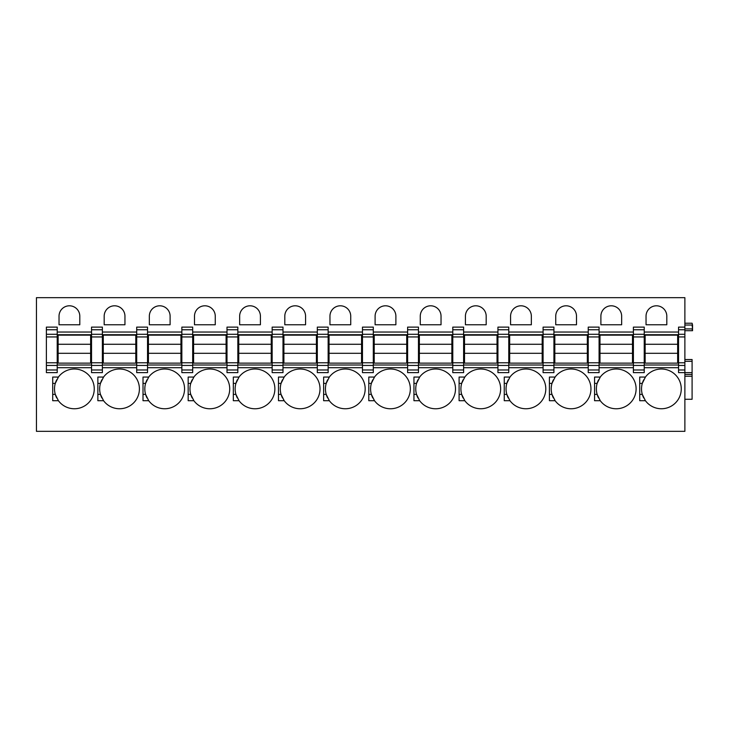 <?xml version="1.0" encoding="UTF-8"?>
<svg xmlns="http://www.w3.org/2000/svg" width="729" height="729" viewBox="0 0 729 729"><rect width="100%" height="100%" fill="white"/><g stroke="black" fill="none" stroke-linecap="round" stroke-linejoin="round"><path stroke-width="1.09" d="M692.094 323.229L692.55 325.034L692.094 323.229L684.877 323.229L692.094 323.229M684.877 328.916L692.094 328.916L692.55 330.72L692.55 325.034M684.877 297.669L684.877 334.292L678.553 334.292L678.553 369.977L684.877 369.977L684.877 431.331L36.45 431.331L36.45 297.669L684.877 297.669M678.553 336.944L684.877 336.944L684.877 334.292M684.877 336.944L684.877 362.796L678.553 362.796M678.553 365.448L684.877 365.448L684.877 362.796M684.877 365.448L684.877 369.977M644.236 365.001L678.553 365.001M644.236 359.124L645.138 359.124M677.651 359.124L678.553 359.124M644.236 334.739L678.553 334.739M644.236 340.161L645.138 340.161M677.651 340.161L678.553 340.161M633.401 372.628L633.401 369.977L644.236 369.977L644.236 372.628L633.401 372.628M633.401 329.763L633.401 327.111L644.236 327.111L644.236 329.763L633.401 329.763L633.401 369.977M599.083 365.001L633.401 365.001M588.239 334.292L588.239 327.111L599.083 327.111L599.083 334.292L588.239 334.292L588.239 372.628L599.083 372.628L599.083 369.977L588.239 369.977M588.239 336.944L599.083 336.944L599.083 334.292M599.083 336.944L599.083 362.796L588.239 362.796M588.239 365.448L599.083 365.448L599.083 362.796M599.083 365.448L599.083 369.977M599.083 334.739L633.401 334.739M599.083 340.161L599.985 340.161M632.49 340.161L633.401 340.161M644.236 329.763L644.236 369.977M599.083 359.124L599.985 359.124M632.49 359.124L633.401 359.124M553.922 329.763L543.087 329.763L543.087 327.111L553.922 327.111L553.922 334.292L543.087 334.292L543.087 372.628L553.922 372.628L553.922 369.977L543.087 369.977M543.087 336.944L553.922 336.944L553.922 334.292M553.922 336.944L553.922 362.796L543.087 362.796M543.087 365.448L553.922 365.448L553.922 362.796M553.922 365.448L553.922 369.977M543.087 329.763L543.087 334.292M508.769 329.763L497.934 329.763L497.934 327.111L508.769 327.111L508.769 334.292L497.934 334.292L497.934 372.628L508.769 372.628L508.769 369.977L497.934 369.977M497.934 336.944L508.769 336.944L508.769 334.292M508.769 336.944L508.769 362.796L497.934 362.796M497.934 365.448L508.769 365.448L508.769 362.796M508.769 365.448L508.769 369.977M497.934 329.763L497.934 334.292M463.617 329.763L452.782 329.763L452.782 327.111L463.617 327.111L463.617 334.292L452.782 334.292L452.782 372.628L463.617 372.628L463.617 369.977L452.782 369.977M452.782 336.944L463.617 336.944L463.617 334.292M463.617 336.944L463.617 362.796L452.782 362.796M452.782 365.448L463.617 365.448L463.617 362.796M463.617 365.448L463.617 369.977M452.782 329.763L452.782 334.292M418.464 329.763L407.62 329.763L407.62 327.111L418.464 327.111L418.464 334.292L407.62 334.292L407.62 372.628L418.464 372.628L418.464 369.977L407.62 369.977M407.62 336.944L418.464 336.944L418.464 334.292M418.464 336.944L418.464 362.796L407.62 362.796M407.62 365.448L418.464 365.448L418.464 362.796M418.464 365.448L418.464 369.977M407.62 329.763L407.62 334.292M373.303 329.763L362.468 329.763L362.468 327.111L373.303 327.111L373.303 334.292L362.468 334.292L362.468 372.628L373.303 372.628L373.303 369.977L362.468 369.977M362.468 336.944L373.303 336.944L373.303 334.292M373.303 336.944L373.303 362.796L362.468 362.796M362.468 365.448L373.303 365.448L373.303 362.796M373.303 365.448L373.303 369.977M362.468 329.763L362.468 334.292M328.15 329.763L317.315 329.763L317.315 327.111L328.15 327.111L328.15 334.292L317.315 334.292L317.315 372.628L328.15 372.628L328.15 369.977L317.315 369.977M317.315 336.944L328.15 336.944L328.15 334.292M328.15 336.944L328.15 362.796L317.315 362.796M317.315 365.448L328.15 365.448L328.15 362.796M328.15 365.448L328.15 369.977M317.315 329.763L317.315 334.292M282.998 329.763L272.154 329.763L272.154 327.111L282.998 327.111L282.998 334.292L272.154 334.292L272.154 372.628L282.998 372.628L282.998 369.977L272.154 369.977M272.154 336.944L282.998 336.944L282.998 334.292M282.998 336.944L282.998 362.796L272.154 362.796M272.154 365.448L282.998 365.448L282.998 362.796M282.998 365.448L282.998 369.977M272.154 329.763L272.154 334.292M237.836 329.763L227.001 329.763L227.001 327.111L237.836 327.111L237.836 334.292L227.001 334.292L227.001 372.628L237.836 372.628L237.836 369.977L227.001 369.977M227.001 336.944L237.836 336.944L237.836 334.292M237.836 336.944L237.836 362.796L227.001 362.796M227.001 365.448L237.836 365.448L237.836 362.796M237.836 365.448L237.836 369.977M227.001 329.763L227.001 334.292M192.684 329.763L181.849 329.763L181.849 327.111L192.684 327.111L192.684 334.292L181.849 334.292L181.849 372.628L192.684 372.628L192.684 369.977L181.849 369.977M181.849 336.944L192.684 336.944L192.684 334.292M192.684 336.944L192.684 362.796L181.849 362.796M181.849 365.448L192.684 365.448L192.684 362.796M192.684 365.448L192.684 369.977M181.849 329.763L181.849 334.292M147.531 329.763L136.697 329.763L136.697 327.111L147.531 327.111L147.531 334.292L136.697 334.292L136.697 372.628L147.531 372.628L147.531 369.977L136.697 369.977M136.697 336.944L147.531 336.944L147.531 334.292M147.531 336.944L147.531 362.796L136.697 362.796M136.697 365.448L147.531 365.448L147.531 362.796M147.531 365.448L147.531 369.977M136.697 329.763L136.697 334.292M102.379 329.763L91.535 329.763L91.535 327.111L102.379 327.111L102.379 334.292L91.535 334.292L91.535 372.628L102.379 372.628L102.379 369.977L91.535 369.977M91.535 336.944L102.379 336.944L102.379 334.292M102.379 336.944L102.379 362.796L91.535 362.796M91.535 365.448L102.379 365.448L102.379 362.796M102.379 365.448L102.379 369.977M91.535 329.763L91.535 334.292M57.217 329.763L46.383 329.763L46.383 327.111L57.217 327.111L57.217 334.292L46.383 334.292L46.383 372.628L57.217 372.628L57.217 369.977L46.383 369.977M46.383 336.944L57.217 336.944L57.217 334.292M57.217 336.944L57.217 362.796L46.383 362.796M46.383 365.448L57.217 365.448L57.217 362.796M57.217 365.448L57.217 369.977M46.383 329.763L46.383 334.292M621.655 316.186A10.388 10.388 0 0 0 611.276 305.797A10.388 10.388 0 0 0 600.887 316.186L600.887 324.76L621.655 324.76L621.655 316.186M599.712 399.92A19.865 19.865 0 0 0 636.107 388.885A19.865 19.865 0 0 0 599.712 377.85M598.573 379.8A19.865 19.865 0 0 0 598.573 397.97M594.563 394.389L597.151 394.389L600.277 400.713L594.563 400.713L594.563 377.057L600.277 377.057L597.151 383.372L594.563 383.372M576.502 316.186A10.388 10.388 0 0 0 566.114 305.797A10.388 10.388 0 0 0 555.735 316.186L555.735 324.76L576.502 324.76L576.502 316.186M554.559 399.92A19.865 19.865 0 0 0 590.955 388.885A19.865 19.865 0 0 0 554.559 377.85M553.411 379.8A19.865 19.865 0 0 0 553.411 397.97M549.411 394.389L551.99 394.389L555.124 400.713L549.411 400.713L549.411 377.057L555.124 377.057L551.999 383.372L549.411 383.372M531.35 316.186A10.388 10.388 0 0 0 520.962 305.797A10.388 10.388 0 0 0 510.573 316.186L510.573 324.76L531.35 324.76L531.35 316.186M509.407 399.92A19.865 19.865 0 0 0 545.793 388.885A19.865 19.865 0 0 0 509.407 377.85M508.259 379.8A19.865 19.865 0 0 0 508.259 397.97M504.258 394.389L506.837 394.389L509.963 400.713L504.258 400.713L504.258 377.057L509.963 377.057L506.837 383.372L504.258 383.372M486.188 316.186A10.388 10.388 0 0 0 475.809 305.797A10.388 10.388 0 0 0 465.421 316.186L465.421 324.76L486.188 324.76L486.188 316.186M464.255 399.92A19.865 19.865 0 0 0 500.641 388.885A19.865 19.865 0 0 0 464.255 377.85M463.106 379.8A19.865 19.865 0 0 0 463.106 397.97M459.097 394.389L461.685 394.389L464.81 400.713L459.097 400.713L459.097 377.057L464.81 377.057L461.685 383.372L459.097 383.372M441.036 316.186A10.388 10.388 0 0 0 430.648 305.797A10.388 10.388 0 0 0 420.269 316.186L420.269 324.76L441.036 324.76L441.036 316.186M419.093 399.92A19.865 19.865 0 0 0 455.488 388.885A19.865 19.865 0 0 0 419.093 377.85M417.954 379.8A19.865 19.865 0 0 0 417.954 397.97M413.944 394.389L416.532 394.389L419.658 400.713L413.944 400.713L413.944 377.057L419.658 377.057L416.532 383.372L413.944 383.372M395.883 316.186A10.388 10.388 0 0 0 385.495 305.797A10.388 10.388 0 0 0 375.107 316.186L375.107 324.76L395.883 324.76L395.883 316.186M373.941 399.92A19.865 19.865 0 0 0 410.336 388.885A19.865 19.865 0 0 0 373.941 377.85M372.792 379.8A19.865 19.865 0 0 0 372.792 397.97M368.792 394.389L371.371 394.389L374.506 400.713L368.792 400.713L368.792 377.057L374.506 377.057L371.371 383.372L368.792 383.372M350.731 316.186A10.388 10.388 0 0 0 340.343 305.797A10.388 10.388 0 0 0 329.955 316.186L329.955 324.76L350.731 324.76L350.731 316.186M328.788 399.92A19.865 19.865 0 0 0 365.174 388.885A19.865 19.865 0 0 0 328.788 377.85M327.64 379.8A19.865 19.865 0 0 0 327.64 397.97M323.63 394.389L326.218 394.389L329.344 400.713L323.63 400.713L323.63 377.057L329.344 377.057L326.218 383.372L323.63 383.372M305.569 316.186A10.388 10.388 0 0 0 295.19 305.797A10.388 10.388 0 0 0 284.802 316.186L284.802 324.76L305.569 324.76L305.569 316.186M283.636 399.92A19.865 19.865 0 0 0 320.022 388.885A19.865 19.865 0 0 0 283.636 377.85M282.488 379.8A19.865 19.865 0 0 0 282.488 397.97M278.478 394.389L281.066 394.389L284.192 400.713L278.478 400.713L278.478 377.057L284.192 377.057L281.066 383.372L278.478 383.372M260.417 316.186A10.388 10.388 0 0 0 250.029 305.797A10.388 10.388 0 0 0 239.65 316.186L239.65 324.76L260.417 324.76L260.417 316.186M238.474 399.92A19.865 19.865 0 0 0 274.869 388.885A19.865 19.865 0 0 0 238.474 377.85M237.335 379.8A19.865 19.865 0 0 0 237.335 397.97M233.326 394.389L235.914 394.389L239.039 400.713L233.326 400.713L233.326 377.057L239.039 377.057L235.914 383.372L233.326 383.372M215.265 316.186A10.388 10.388 0 0 0 204.876 305.797A10.388 10.388 0 0 0 194.488 316.186L194.488 324.76L215.265 324.76L215.265 316.186M193.322 399.92A19.865 19.865 0 0 0 229.717 388.885A19.865 19.865 0 0 0 193.322 377.85M192.174 379.8A19.865 19.865 0 0 0 192.174 397.97M188.173 394.389L190.752 394.389L193.887 400.713L188.173 400.713L188.173 377.057L193.887 377.057L190.752 383.372L188.173 383.372M170.112 316.186A10.388 10.388 0 0 0 159.724 305.797A10.388 10.388 0 0 0 149.336 316.186L149.336 324.76L170.112 324.76L170.112 316.186M148.169 399.92A19.865 19.865 0 0 0 184.555 388.885A19.865 19.865 0 0 0 148.169 377.85M147.021 379.8A19.865 19.865 0 0 0 147.021 397.97M143.012 394.389L145.6 394.389L148.725 400.713L143.012 400.713L143.012 377.057L148.725 377.057L145.6 383.372L143.012 383.372M124.951 316.186A10.388 10.388 0 0 0 114.571 305.797A10.388 10.388 0 0 0 104.183 316.186L104.183 324.76L124.951 324.76L124.951 316.186M101.869 379.8A19.865 19.865 0 0 0 100.447 383.372L103.573 377.057L97.859 377.057L97.859 400.713L103.573 400.713A19.865 19.865 0 0 0 139.403 388.885A19.865 19.865 0 0 0 103.008 377.85M97.859 383.372L100.447 383.372A19.865 19.865 0 0 0 101.869 397.97M103.573 400.713L100.447 394.389L97.859 394.389M79.798 316.186A10.388 10.388 0 0 0 69.41 305.797A10.388 10.388 0 0 0 59.031 316.186L59.031 324.76L79.798 324.76L79.798 316.186M56.716 379.8A19.865 19.865 0 0 0 55.295 383.372L58.42 377.057L52.707 377.057L52.707 400.713L58.42 400.713A19.865 19.865 0 0 0 94.251 388.885A19.865 19.865 0 0 0 57.855 377.85M52.707 383.372L55.295 383.372A19.865 19.865 0 0 0 56.716 397.97M58.42 400.713L55.295 394.389L52.707 394.389M553.922 334.739L588.239 334.739M553.922 340.161L554.824 340.161M587.337 340.161L588.239 340.161M553.922 365.001L588.239 365.001M553.922 359.124L554.824 359.124M587.337 359.124L588.239 359.124M508.769 334.739L543.087 334.739M508.769 340.161L509.671 340.161M542.185 340.161L543.087 340.161M508.769 365.001L543.087 365.001M508.769 359.124L509.671 359.124M542.185 359.124L543.087 359.124M463.617 334.739L497.934 334.739M463.617 340.161L464.519 340.161M497.032 340.161L497.934 340.161M463.617 365.001L497.934 365.001M463.617 359.124L464.519 359.124M497.032 359.124L497.934 359.124M418.464 334.739L452.782 334.739M418.464 340.161L419.366 340.161M451.871 340.161L452.782 340.161M418.464 365.001L452.782 365.001M418.464 359.124L419.366 359.124M451.871 359.124L452.782 359.124M373.303 334.739L407.62 334.739M373.303 340.161L374.205 340.161M406.718 340.161L407.62 340.161M373.303 365.001L407.62 365.001M373.303 359.124L374.205 359.124M406.718 359.124L407.62 359.124M328.15 334.739L362.468 334.739M328.15 340.161L329.052 340.161M361.566 340.161L362.468 340.161M328.15 365.001L362.468 365.001M328.15 359.124L329.052 359.124M361.566 359.124L362.468 359.124M282.998 334.739L317.315 334.739M282.998 340.161L283.9 340.161M316.413 340.161L317.315 340.161M282.998 365.001L317.315 365.001M282.998 359.124L283.9 359.124M316.413 359.124L317.315 359.124M237.836 334.739L272.154 334.739M237.836 340.161L238.748 340.161M271.252 340.161L272.154 340.161M237.836 365.001L272.154 365.001M237.836 359.124L238.748 359.124M271.252 359.124L272.154 359.124M192.684 334.739L227.001 334.739M192.684 340.161L193.586 340.161M226.099 340.161L227.001 340.161M192.684 365.001L227.001 365.001M192.684 359.124L193.586 359.124M226.099 359.124L227.001 359.124M147.531 334.739L181.849 334.739M147.531 340.161L148.434 340.161M180.947 340.161L181.849 340.161M147.531 365.001L181.849 365.001M147.531 359.124L148.434 359.124M180.947 359.124L181.849 359.124M102.379 334.739L136.697 334.739M102.379 340.161L103.281 340.161M135.794 340.161L136.697 340.161M102.379 365.001L136.697 365.001M102.379 359.124L103.281 359.124M135.794 359.124L136.697 359.124M57.217 334.739L91.535 334.739M57.217 340.161L58.129 340.161M90.633 340.161L91.535 340.161M57.217 365.001L91.535 365.001M57.217 359.124L58.129 359.124M90.633 359.124L91.535 359.124M692.094 359.534L684.877 359.534L692.094 359.534L692.094 372.628L678.553 372.628L678.553 369.977M684.877 327.111L678.553 327.111L678.553 334.292M644.873 399.92A19.865 19.865 0 0 0 645.429 400.713L642.304 394.389A19.865 19.865 0 0 0 643.725 397.97M645.429 400.713L639.716 400.713L645.429 400.713A19.865 19.865 0 0 0 681.26 388.885A19.865 19.865 0 0 0 644.873 377.85M643.725 379.8A19.865 19.865 0 0 0 642.304 394.389L639.716 394.389M666.807 324.76L646.04 324.76L646.04 316.186A10.388 10.388 0 0 1 656.428 305.797A10.388 10.388 0 0 1 666.807 316.186L666.807 324.76M639.716 400.713L639.716 377.057L645.429 377.057L642.304 383.372L639.716 383.372M692.55 328.916L692.094 325.034L684.877 325.034M692.094 330.72L684.877 330.72M692.094 372.628L692.094 374.433L684.877 374.433M684.877 399.273L692.094 399.273L692.094 374.433M58.129 363.142L90.633 363.142L90.633 353.301L58.129 353.301L58.129 363.142M58.129 344.27L90.633 344.27L90.633 335.149L58.129 335.149L58.129 353.301M90.633 344.27L90.633 353.301M103.281 363.142L135.794 363.142L135.794 353.301L103.281 353.301L103.281 363.142M103.281 344.27L135.794 344.27L135.794 335.149L103.281 335.149L103.281 353.301M135.794 344.27L135.794 353.301M148.434 363.142L180.947 363.142L180.947 353.301L148.434 353.301L148.434 363.142M148.434 344.27L180.947 344.27L180.947 335.149L148.434 335.149L148.434 353.301M180.947 344.27L180.947 353.301M193.586 363.142L226.099 363.142L226.099 353.301L193.586 353.301L193.586 363.142M193.586 344.27L226.099 344.27L226.099 335.149L193.586 335.149L193.586 353.301M226.099 344.27L226.099 353.301M238.748 363.142L271.252 363.142L271.252 353.301L238.748 353.301L238.748 363.142M238.748 344.27L271.252 344.27L271.252 335.149L238.748 335.149L238.748 353.301M271.252 344.27L271.252 353.301M283.9 363.142L316.413 363.142L316.413 353.301L283.9 353.301L283.9 363.142M283.9 344.27L316.413 344.27L316.413 335.149L283.9 335.149L283.9 353.301M316.413 344.27L316.413 353.301M329.052 363.142L361.566 363.142L361.566 353.301L329.052 353.301L329.052 363.142M329.052 344.27L361.566 344.27L361.566 335.149L329.052 335.149L329.052 353.301M361.566 344.27L361.566 353.301M374.205 363.142L406.718 363.142L406.718 353.301L374.205 353.301L374.205 363.142M374.205 344.27L406.718 344.27L406.718 335.149L374.205 335.149L374.205 353.301M406.718 344.27L406.718 353.301M419.366 363.142L451.871 363.142L451.871 353.301L419.366 353.301L419.366 363.142M419.366 344.27L451.871 344.27L451.871 335.149L419.366 335.149L419.366 353.301M451.871 344.27L451.871 353.301M464.519 363.142L497.032 363.142L497.032 353.301L464.519 353.301L464.519 363.142M464.519 344.27L497.032 344.27L497.032 335.149L464.519 335.149L464.519 353.301M497.032 344.27L497.032 353.301M509.671 363.142L542.185 363.142L542.185 353.301L509.671 353.301L509.671 363.142M509.671 344.27L542.185 344.27L542.185 335.149L509.671 335.149L509.671 353.301M542.185 344.27L542.185 353.301M554.824 363.142L587.337 363.142L587.337 353.301L554.824 353.301L554.824 363.142M554.824 344.27L587.337 344.27L587.337 335.149L554.824 335.149L554.824 353.301M587.337 344.27L587.337 353.301M599.985 363.142L632.49 363.142L632.49 353.301L599.985 353.301L599.985 363.142M599.985 344.27L632.49 344.27L632.49 335.149L599.985 335.149L599.985 353.301M632.49 344.27L632.49 353.301M645.138 363.142L677.651 363.142L677.651 353.301L645.138 353.301L645.138 363.142M645.138 344.27L677.651 344.27L677.651 335.149L645.138 335.149L645.138 353.301M677.651 344.27L677.651 353.301M678.553 367.708L644.236 367.708M678.553 332.032L644.236 332.032M633.401 367.708L599.083 367.708M633.401 332.032L599.083 332.032M633.401 334.292L644.236 334.292M644.236 336.944L633.401 336.944M633.401 362.796L644.236 362.796M644.236 365.448L633.401 365.448M588.239 329.763L599.083 329.763M588.239 367.708L553.922 367.708M543.087 367.708L508.769 367.708M497.934 367.708L463.617 367.708M452.782 367.708L418.464 367.708M407.62 367.708L373.303 367.708M362.468 367.708L328.15 367.708M317.315 367.708L282.998 367.708M272.154 367.708L237.836 367.708M227.001 367.708L192.684 367.708M181.849 367.708L147.531 367.708M136.697 367.708L102.379 367.708M91.535 367.708L57.217 367.708M91.535 332.032L57.217 332.032M136.697 332.032L102.379 332.032M181.849 332.032L147.531 332.032M227.001 332.032L192.684 332.032M272.154 332.032L237.836 332.032M317.315 332.032L282.998 332.032M362.468 332.032L328.15 332.032M407.62 332.032L373.303 332.032M452.782 332.032L418.464 332.032M497.934 332.032L463.617 332.032M543.087 332.032L508.769 332.032M588.239 332.032L553.922 332.032M678.553 329.763L684.877 329.763M692.094 361.338L684.877 361.338M692.094 376.237L684.877 376.237"/></g></svg>
